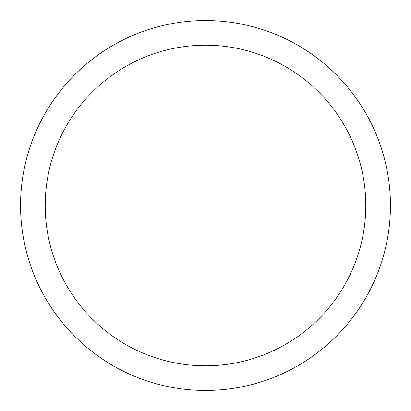 <?xml version="1.0" encoding="UTF-8"?>
<svg xmlns="http://www.w3.org/2000/svg" width="411" height="411" viewBox="0 0 411 411"><rect width="100%" height="100%" fill="white"/><g stroke="black" fill="none" stroke-linecap="round" stroke-linejoin="round"><path stroke-width="0.62" d="M205.5 20.55A184.95 184.95 0 0 1 390.45 205.5A184.95 184.95 0 0 1 205.5 390.45A184.95 184.95 0 0 1 20.55 205.5A184.95 184.95 0 0 1 205.5 20.55M205.5 45.21A160.29 160.29 0 0 1 365.79 205.5A160.29 160.29 0 0 1 205.5 365.79A160.29 160.29 0 0 1 45.21 205.5A160.29 160.29 0 0 1 205.5 45.21"/></g></svg>
